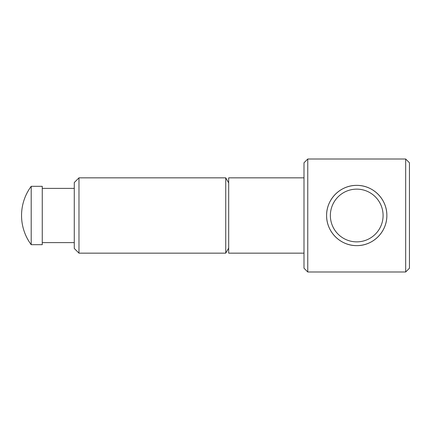 <?xml version="1.0" encoding="UTF-8"?>
<svg xmlns="http://www.w3.org/2000/svg" width="431" height="431" viewBox="0 0 431 431"><rect width="100%" height="100%" fill="white"/><g stroke="black" fill="none" stroke-linecap="round" stroke-linejoin="round"><path stroke-width="0.65" d="M307.766 215.5L307.766 271.988L405.684 271.988L405.684 159.012L307.766 159.012L307.766 215.5M326.596 215.5C326.423 231.932 340.393 245.832 356.728 245.627C373.057 245.832 387.033 231.932 386.855 215.5C387.033 231.932 373.057 245.832 356.728 245.627C340.393 245.832 326.423 231.932 326.596 215.5C326.423 199.068 340.393 185.168 356.728 185.373C373.057 185.168 387.033 199.068 386.855 215.5A30.127 30.127 0 0 0 356.728 185.373A30.127 30.127 0 0 0 326.596 215.5A30.127 30.127 0 0 0 356.728 245.627A30.127 30.127 0 0 0 386.855 215.5M307.766 159.012L304 162.778L304 268.222L307.766 271.988M78.981 215.5L78.981 253.159L225.736 253.159L225.736 177.841L78.981 177.841L78.981 215.5M78.981 177.841L74.272 182.545L74.272 248.455L78.981 253.159M31.199 215.5L31.199 244.684L42.265 244.684L42.265 186.316L31.199 186.316L31.199 215.5M405.684 159.012L409.45 162.778L409.45 268.222L405.684 271.988M304 177.841L228.683 177.841L228.683 253.159L304 253.159M225.736 253.159L228.683 248.062M228.683 182.938L225.736 177.841M383.089 215.5A26.361 26.361 0 0 0 356.728 189.139A26.361 26.361 0 0 0 330.361 215.5A26.361 26.361 0 0 0 356.728 241.861A26.361 26.361 0 0 0 383.089 215.5M74.272 242.615L42.265 242.615M31.199 186.316A48.956 48.956 0 0 0 31.199 244.684M74.272 188.385L42.265 188.385"/></g></svg>
